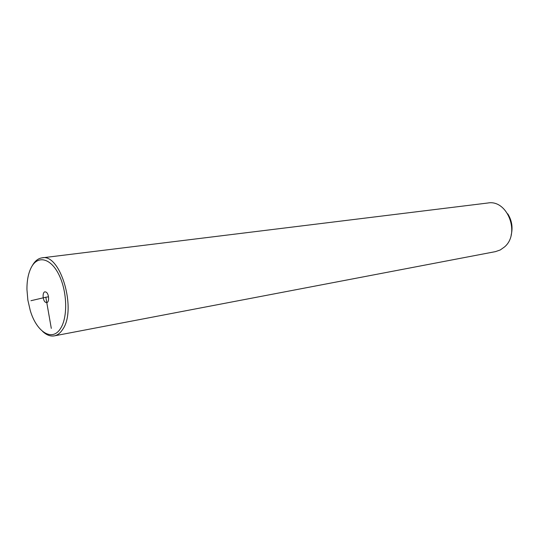 <?xml version="1.0" encoding="UTF-8"?>
<svg xmlns="http://www.w3.org/2000/svg" width="539" height="539" viewBox="0 0 539 539"><rect width="100%" height="100%" fill="white"/><g stroke="black" fill="none" stroke-linecap="round" stroke-linejoin="round"><path stroke-width="0.81" d="M60.57 328.426C67.894 317.262 67.254 291.653 59.068 275.011C50.989 258.194 38.033 254.974 31.538 266.946C28.405 272.774 26.876 280.307 26.95 289.551L27.853 300.048L30.204 310.316C36.409 331.909 52.283 342.211 60.57 328.426M46.273 292.199L45.006 291.821C42.258 291.976 42.581 300.391 45.404 302.238L46.704 302.628C49.447 302.467 49.103 293.998 46.273 292.199M42.554 331.357C46.469 335.036 50.383 336.538 54.298 335.871C57.498 335.238 60.274 333.109 62.632 329.477C77.09 309.763 60.503 253.189 42.062 257.851C38.195 258.397 34.968 260.957 32.38 265.518M54.298 335.871L495.469 251.625L500.28 249.955L504.551 246.916C520.647 233.407 507.428 199.241 487.842 203.008L42.062 257.851M511.12 235.213C513.034 227.613 511.915 220.491 507.765 213.848M30.966 300.701L45.835 297.225L51.299 328.386M45.835 297.225L48.517 296.807"/></g></svg>
